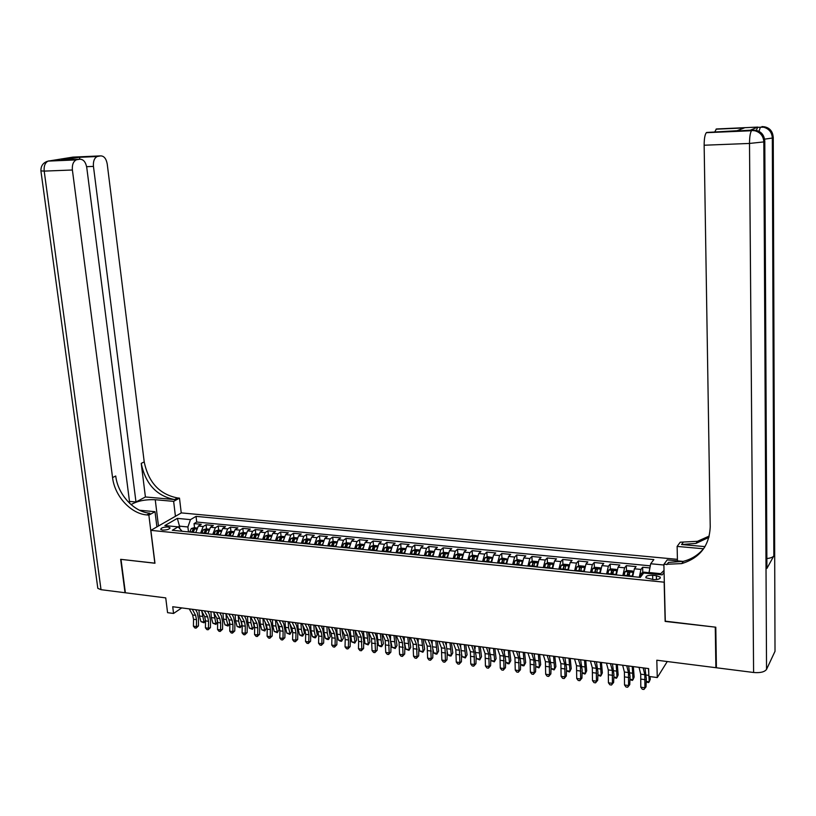 <?xml version="1.0" encoding="UTF-8"?>
<svg xmlns="http://www.w3.org/2000/svg" width="816" height="816" viewBox="0 0 816 816"><rect width="100%" height="100%" fill="white"/><g stroke="black" fill="none" stroke-linecap="round" stroke-linejoin="round"><path stroke-width="1.22" d="M162.639 530.104C167.219 530.063 169.646 529.258 169.922 527.687L167.994 527.003C163.435 527.034 161.007 527.85 160.721 529.421L162.639 530.104M677.413 559.348L181.356 512.897L150.868 530.349L664.326 582.206M150.868 530.349L154.969 563.244L121.003 559.368L125.378 592.773L165.74 597.893L167.566 612.663L173.553 613.459L181.733 607.91M716.397 666.764L715.887 667.702L656.809 660.205L657.278 677.555L667.264 661.531M665.305 621.17L715.265 627.137L715.887 667.702M649.893 567.946L642.641 567.232L642.804 572.648M632.686 576.596L634.379 568.783L636.092 566.6L626.321 565.651L626.494 570.996M616.335 574.954L618.069 567.181L619.834 565.019L610.164 564.08L610.348 569.364M600.158 573.332L601.933 565.6L603.748 563.458L594.181 562.52L594.385 567.752M584.144 571.72L585.97 564.04L587.836 561.908L578.36 560.99L578.575 566.151M568.313 570.119L570.17 562.489L572.087 560.378L562.714 559.46L562.938 564.57M552.636 568.548L554.533 560.959L556.492 558.858L547.22 557.96L547.465 563.009M537.132 566.987L539.06 559.439L541.069 557.359L531.889 556.471L532.144 561.469M521.781 565.437L523.75 557.94L525.8 555.88L516.712 554.992L516.987 559.939M506.583 563.907L508.592 556.451L510.694 554.401L501.697 553.534L501.973 558.43M491.548 562.397L493.588 554.982L495.73 552.952L486.826 552.085L487.121 556.93M476.666 560.898L478.737 553.523L480.93 551.514L472.117 550.657L472.413 555.451M472.668 559.572L472.729 560.51M461.938 559.419L464.039 552.085L466.273 550.086L457.541 549.239L457.858 553.982M458.102 557.797L458.184 559.042M447.352 557.95L449.483 550.657L451.758 548.678L443.119 547.832L443.435 552.534M443.69 556.155L443.782 557.593M432.908 556.502L435.081 549.25L437.386 547.281L428.839 546.445L429.165 551.096M429.42 554.594L429.522 556.155M418.618 555.064L420.821 547.852L423.167 545.894L414.701 545.068L415.038 549.678M415.293 553.095L415.405 554.737M404.471 553.636L406.694 546.465L409.081 544.527L400.697 543.711L401.044 548.27M401.299 551.616L401.431 553.33M390.456 552.228L392.71 545.098L395.138 543.17L386.835 542.365L387.192 546.883M387.457 550.178L387.58 551.779M376.584 550.831L378.869 543.742L381.327 541.824L373.106 541.028L373.473 545.506M373.738 548.76L373.82 549.821M362.845 549.454L365.16 542.395L367.649 540.498L359.509 539.702L359.887 544.139M360.152 547.363L360.213 548.005M349.238 548.077L351.574 541.059L354.113 539.182L346.045 538.397L346.433 542.793M335.764 546.72L338.13 539.743L340.7 537.877L332.714 537.101L333.101 541.457M322.422 545.384L324.809 538.438L327.41 536.581L319.505 535.816L319.903 540.131L317.159 541.028L315.619 544.7M309.203 544.048L311.62 537.152L314.262 535.306L306.418 534.541L306.826 538.835L304.031 539.723L302.481 543.374M296.116 542.732L298.564 535.867L301.226 534.031L293.464 533.276L293.882 537.56M283.152 541.426L285.62 534.602L288.313 532.777L280.633 532.032L281.051 536.296M270.31 540.141L272.799 533.338L275.533 531.532L267.913 530.798L268.342 535.041M257.591 538.856L260.1 532.093L262.864 530.308L255.316 529.574L255.755 533.797M244.984 537.591L247.523 530.869L250.308 529.084L242.831 528.36L243.28 532.562M232.499 536.336L235.059 529.645L237.874 527.87L230.469 527.156L230.928 531.338M220.136 535.092L222.717 528.431L225.553 526.677L218.219 525.963L218.688 530.125M207.876 533.858L210.477 527.238L213.353 525.494L206.081 524.78L206.55 528.931M657.278 677.555L648.863 676.433L648.638 668.59L172.727 606.737L173.553 613.459M656.37 575.678L652.637 575.3C647.863 575.188 645.619 576.014 645.905 577.779L653.494 579.574C658.288 579.697 660.532 578.87 660.236 577.106L656.37 575.678L656.472 579.574M182.152 531.267L178.112 526.871L172.309 530.278L640.325 577.371L643.64 573.005L662.266 574.852L664.081 572.353M178.112 526.871L164.852 525.565L177.327 518.374L190.475 519.639L196.054 516.365L653.851 559.592L650.689 563.754L663.898 565.019M639.275 577.259L640.958 569.425L642.641 567.232M650.291 565.835L196.707 522.036L194.055 523.617L194.534 527.748M195.738 532.634L198.359 526.045L201.256 524.311L194.055 523.617M200.583 533.123L203.194 526.524L206.081 524.78M212.772 534.347L215.363 527.717L218.219 525.963M225.063 535.582L227.644 528.921L230.469 527.156M237.487 536.836L240.037 530.135L242.831 528.36M250.012 538.101L252.542 531.359L255.316 529.574M262.66 539.366L265.169 532.593L267.913 530.798M275.431 540.651L277.909 533.848L280.633 532.032M288.323 541.946L290.782 535.102L293.464 533.276M301.339 543.262L303.766 536.377L306.418 534.541M314.476 544.578L316.883 537.662L319.505 535.816M327.746 545.914L330.123 538.958L332.714 537.101M341.139 547.261L343.495 540.274L346.045 538.397M354.664 548.627L356.99 541.589L359.509 539.702M368.322 550.004L370.627 542.926L373.106 541.028M382.112 551.392L384.387 544.282L386.835 542.365M396.046 552.789L398.29 545.639L400.697 543.711M410.111 554.207L412.325 547.016L414.701 545.068M424.32 555.635L426.503 548.403L428.839 546.445M438.671 557.083L440.824 549.811L443.119 547.832M453.166 558.542L455.287 551.228L457.541 549.239M467.813 560.011L469.904 552.656L472.117 550.657M482.603 561.5L484.663 554.105L486.826 552.085M497.546 562.999L499.576 555.574L501.697 553.534M512.642 564.519L514.631 557.042L516.712 554.992M527.901 566.059L529.849 558.542L531.889 556.471M543.313 567.61L545.231 560.041L547.22 557.96M558.889 569.17L560.765 561.571L562.714 559.46M574.627 570.761L576.473 563.101L578.36 560.99M590.529 572.363L592.334 564.662L594.181 562.52M606.604 573.974L608.369 566.233L610.164 564.08M622.853 575.606L624.577 567.824L626.321 565.651M660.022 574.627L660.715 573.668L649.036 572.516L650.689 563.754M649.057 573.546L649.036 572.516M665.142 621.415L664.163 582.44M179.765 528.37L179.5 526.147L178.174 526.922M188.476 531.899L187.894 526.973L179.5 526.147L177.327 518.374M196.707 522.036L196.054 516.365M190.475 519.639L187.894 526.973M660.715 573.668L664.03 570.425M643.151 667.876L644.824 674.72L644.905 687.755L646.037 686.848L646.323 678.79L644.987 668.11M639.03 667.335L640.723 674.179L640.805 687.205L644.905 687.755L643.936 689.469L642.304 689.245L640.805 687.205M646.037 686.848L643.936 689.469M649.036 572.761L644.028 572.159L641.458 573.199L640.417 577.249M650.005 676.586L650.291 679.238L649.22 681.809L648.465 668.569M646.231 681.411L649.22 681.809L648.506 682.594L646.211 681.941M756.289 130.438L757.768 127.082L750.241 130.213M775.006 649.658L775.016 651.29L766.54 669.375C764.602 672.007 760.288 673.047 753.596 672.486L716.407 667.774L715.795 627.198L665.315 621.435L663.877 564.386L681.727 563.591C699.883 558.042 709.379 545.751 710.226 526.738L704.147 145.228C704.167 138.751 704.891 134.569 706.33 132.692L749.894 130.223M663.877 564.386L667.192 559.898L683.104 561.398M705.014 546.618L681.554 544.537L695.987 543.395L708.931 537.356M703.463 548.77L677.127 546.414L680.228 542.201L697.466 541.304L709.247 536.051M740.275 129.469L744.824 127.714L737.042 130.723L706.687 132.457M766.907 566.916L766.918 568.436L773.843 555.869C772.956 557.226 770.63 558.124 766.867 558.572M677.453 560.867L677.127 546.414M714.908 131.682L716.377 128.979L744.824 127.714M757.768 127.082L716.377 128.979M666.835 564.672L668.467 562.428L683.318 561.347C692.141 559.042 699.22 554.39 704.545 547.393M46.308 161.67L48.868 160.905L76.245 159.895C73.267 161.476 71.981 164.852 72.389 170.003L44.197 171.105C43.768 166.015 45.074 162.68 48.103 161.109L72.879 157.121L100.613 155.887L97.175 156.519C94.309 158.049 93.065 161.344 93.452 166.403L86.629 166.678M40.912 170.87L44.197 171.105L101.021 589.682L125.032 592.732L120.656 559.327L154.958 563.162M175.43 516.293L173.645 501.361L155.244 499.718C145.197 499.361 137.149 500.993 131.09 504.625M173.645 501.361L179.489 498.127L177.49 497.944C159.518 494.384 148.43 482.368 144.218 461.897L107.233 164.057C106.233 158.63 104.02 155.907 100.613 155.887M145.411 496.964L174.593 499.555C156.58 495.965 145.462 483.908 141.229 463.376L145.411 496.964L135.976 501.993L129.479 501.412M154.846 563.224L148.859 515.12L146.809 514.927C130.784 513.733 114.668 496.077 112.557 477.574L72.389 170.003M148.859 515.12L155.02 511.703L139.536 510.245M135.976 501.993L93.452 166.403M101.021 589.682L97.828 588.356L97.706 587.428M156.896 526.901L155.02 511.703M181.244 512.968L179.489 498.127M129.734 503.401L86.761 167.545C85.711 162.007 83.405 159.242 79.846 159.232L61.577 160.028L79.815 157.131L79.55 159.242M77 159.691L79.846 159.232M146.809 514.927L149.879 513.223C133.895 512.04 117.83 494.455 115.729 476.003L112.557 477.574M79.764 157.213L61.577 160.028M626.729 665.744L628.473 672.557L628.585 685.532L629.758 684.634L630.034 676.617L628.636 665.989M622.649 665.213L624.413 672.027L624.526 684.981L628.585 685.532L627.647 687.235L626.025 687.011L624.526 684.981M629.758 684.634L627.647 687.235M610.48 663.632L612.296 670.426L612.439 683.329L613.642 682.441L613.918 674.465L612.449 663.887M606.441 663.102L608.277 669.895L608.42 682.788L612.439 683.329L611.521 685.022L609.919 684.808L608.42 682.788M613.642 682.441L611.521 685.022M594.405 661.541L596.292 668.314L596.455 681.156L597.71 680.279L597.965 672.333L596.435 661.807M590.407 661.021L592.314 667.784L592.487 680.615L596.455 681.156L595.568 682.839L593.987 682.625L592.487 680.615M597.71 680.279L595.568 682.839M578.493 659.471L580.451 666.213L580.645 678.994L581.93 678.127L582.185 670.232L580.594 659.746M574.546 658.961L576.514 665.693L576.718 678.463L580.645 678.994L579.788 680.677L578.218 680.462L576.718 678.463M581.93 678.127L579.788 680.677M633.134 572.189L632.543 571.016L627.647 570.537L625.066 571.577L623.985 575.729M633.032 572.72L632.165 576.545M629.054 576.239L629.779 572.404L627.81 572.526L627.086 576.035M627.688 576.096L628.871 574.127M633.338 666.601L634.144 677.086L633.043 679.636L632.237 666.458M629.942 679.218L633.043 679.636L632.359 680.422L629.932 679.677M616.804 570.506L616.284 569.415L611.439 568.936L608.848 569.966L607.736 574.087M616.672 571.2L615.835 574.903M612.755 574.597L613.499 570.782L611.551 570.914L610.807 574.403M611.429 574.464L612.592 572.506M617.314 664.52L618.161 674.954L617.029 677.484L616.172 664.367M613.826 677.056L617.029 677.484L616.386 678.269L613.816 677.433M600.647 568.834L600.199 567.824L595.405 567.355L592.865 568.344L591.661 572.475M600.474 569.711L599.678 573.281M596.629 572.975L597.394 569.18L595.466 569.313L594.701 572.781M595.343 572.842L595.466 569.313M601.453 662.459L602.351 672.853L601.188 675.362L600.28 662.306M597.883 674.914L601.188 675.362L600.566 676.148L597.873 675.22M584.664 567.171L584.276 566.253L579.533 565.784L576.983 566.773L575.759 570.874M584.45 568.232L583.685 571.669M580.676 571.363L581.461 567.589L579.544 567.732L578.768 571.18M579.421 571.241L579.544 567.732M585.755 660.419L586.694 670.762L585.511 673.261L584.542 660.256M582.104 672.802L585.511 673.261L584.919 674.036L582.094 673.037M562.754 657.431L564.774 664.142L564.998 676.862L566.314 676.005L566.569 668.151L564.907 657.706M558.848 656.921L560.888 663.632L561.112 676.331L564.998 676.862L564.162 678.545L562.612 678.331L561.112 676.331M566.314 676.005L564.162 678.545M568.854 565.529L568.528 564.692L563.836 564.233L561.275 565.213L560.021 569.293M568.599 566.773L567.865 570.078M564.886 569.782L565.692 566.018L563.795 566.161L562.999 569.588M563.672 569.66L563.795 566.161M570.221 658.4L571.21 668.702L569.986 671.17L568.976 658.237M566.488 670.701L569.986 671.17L569.425 671.956L566.477 670.874M565.07 658.257L565.111 657.737M547.179 655.401L549.27 662.092L549.515 674.75L550.861 673.904L551.106 666.091L549.392 655.687M543.303 654.901L545.414 661.592L545.669 674.23L549.515 674.75L548.699 676.423L547.159 676.209L545.669 674.23M550.861 673.904L548.699 676.423M553.207 563.897L552.942 563.152L548.301 562.693L545.659 563.693L544.445 567.722M552.901 565.335L552.218 568.507M549.26 568.201L550.086 564.468L548.199 564.611L547.393 568.018M548.087 568.089L548.199 564.611M554.849 656.401L555.88 666.652L554.625 669.11L553.564 656.237M551.035 668.63L554.625 669.11L554.095 669.895L551.024 668.732M549.688 656.635L549.739 655.738M531.757 653.402L533.919 660.073L534.184 672.659L535.571 671.823L535.806 664.051L534.031 653.698M527.932 652.902L530.104 659.563L530.38 672.149L534.184 672.659L533.399 674.322L531.879 674.118L530.38 672.149M535.571 671.823L533.399 674.322M537.724 562.275L537.509 561.632L532.919 561.173L530.267 562.173L529.033 566.171M537.377 563.907L536.724 566.947M533.797 566.651L534.643 562.928L532.777 563.081L531.95 566.467M532.664 566.539L532.777 563.081M539.631 654.422L540.702 664.632L539.427 667.07L538.315 654.248M535.735 666.58L539.427 667.07L538.927 667.855L535.735 666.621M534.46 655.013L534.531 653.759M516.508 651.413L518.721 658.063L519.017 670.599L520.435 669.763L520.669 662.031L518.833 651.719M512.713 650.923L514.947 657.563L515.253 670.079L519.017 670.599L518.252 672.251L516.742 672.047L515.253 670.079M520.435 669.763L518.252 672.251M522.413 560.663L517.701 559.674L515.039 560.663L513.784 564.631M522.016 562.499L521.383 565.406M518.497 565.111L519.353 561.408L517.507 561.561L516.671 564.927M517.395 564.998L517.507 561.561M524.566 652.463L525.677 662.623L524.372 665.05L523.219 652.29M520.639 664.55L524.372 665.05L523.903 665.836L522.403 665.632L520.598 664.326M519.384 653.392L519.466 651.8M501.401 649.454L503.676 656.074L504.002 668.549L505.451 667.733L505.675 660.032L503.788 649.76M497.648 648.965L499.943 655.585L500.269 668.039L504.002 668.549L503.258 670.201L501.769 669.997L500.269 668.039M505.451 667.733L503.258 670.201M507.256 559.062L502.636 558.185L499.963 559.164L498.688 563.122M506.807 561.092L506.216 563.876M503.35 563.591L504.227 559.898L502.391 560.051L501.544 563.407M502.289 563.479L502.391 560.051M509.653 650.525L510.806 660.644L509.47 663.051L508.276 650.352M505.777 662.551L509.47 663.051L509.031 663.826L507.552 663.632L505.634 661.684M504.472 651.77L504.563 649.862M486.458 647.516L488.794 654.106L489.141 666.519L490.62 665.713L490.844 658.053L488.886 647.833M482.746 647.027L485.092 653.616L485.449 666.019L489.141 666.519L488.417 668.171L486.948 667.967L485.449 666.019M490.62 665.713L488.417 668.171M492.262 557.481L487.723 556.706L485.041 557.685L483.735 561.612M491.752 559.715L491.191 562.367M488.356 562.081L489.253 558.409L487.438 558.572L486.571 561.898M487.325 561.979L487.438 558.572M494.884 648.608L496.087 658.685L494.312 661.847L491.059 660.583L490.814 659.104M491.059 660.583L494.72 661.072L493.486 648.424M489.712 650.158L489.804 647.945M494.312 661.847L496.087 658.685M471.658 645.589L474.055 652.157L474.422 664.52L475.942 663.714L476.156 656.095L474.147 645.915M467.986 645.109L470.393 651.678L470.771 664.02L474.422 664.52L473.729 666.152L472.27 665.958L470.771 664.02M475.942 663.714L473.729 666.152M477.421 555.9L472.954 555.247L470.271 556.216L468.945 560.123M476.85 558.338L476.33 560.867M473.515 560.582L474.433 556.93L472.627 557.093L471.75 560.408M472.525 560.49L472.627 557.093M480.277 646.711L481.511 656.737L479.737 659.889L476.493 658.624L476.136 656.584M476.493 658.624L480.124 659.114L478.839 646.517M475.106 648.547L475.198 646.048M479.737 659.889L481.511 656.737M457.011 643.681L459.469 650.23L459.857 662.531L461.407 661.735L461.611 654.146L460.714 647.129L459.551 644.018M453.38 643.212L455.838 649.75L456.246 662.041L459.857 662.531L459.184 664.163L457.735 663.969L456.246 662.041M461.407 661.735L459.184 664.163M462.733 554.339L458.347 553.809L455.654 554.768L454.308 558.654M462.101 556.981L461.611 559.388M458.827 559.103L459.765 555.472L457.97 555.635L457.072 558.929M457.868 559.011L457.97 555.635M465.803 644.824L467.078 654.809L465.304 657.951L462.07 656.686L461.611 654.126M462.07 656.686L465.671 657.176L464.335 644.64M460.642 646.945L460.734 644.171M465.304 657.951L467.078 654.809M442.517 641.804L445.026 648.322L445.444 660.562L447.015 659.777L447.219 652.229L446.291 645.242L445.097 642.141M438.916 641.335L441.436 647.853L441.854 660.073L445.444 660.562L444.781 662.194L443.353 662L441.854 660.073M447.015 659.777L444.781 662.194M448.188 552.809L443.873 552.381L441.181 553.33L439.814 557.195M447.505 555.635L447.035 557.92M444.292 557.644L445.24 554.023L443.455 554.197L442.558 557.471M443.363 557.552L443.455 554.197M451.472 642.967L452.788 652.912L451.013 656.023L449.596 655.84L447.8 654.779L447.219 651.688M447.8 654.779L451.35 655.248L449.983 642.773M446.332 645.354L446.413 642.304M451.013 656.023L452.788 652.912M428.165 639.938L430.726 646.435L431.164 658.614L432.766 657.839L432.959 650.332L432.011 643.365L430.797 640.274M424.595 639.469L427.176 645.966L427.615 658.135L431.164 658.614L430.522 660.236L429.104 660.042L427.615 658.135M432.766 657.839L430.522 660.236M433.765 551.381L429.553 550.963L426.85 551.912L425.462 555.747M433.051 554.299L432.613 556.471M429.889 556.196L430.858 552.585L429.094 552.769L428.176 556.022M429.002 556.104L429.094 552.769M437.294 641.121L438.641 651.025L436.866 654.126L435.458 653.932L433.653 652.871L432.97 649.261M433.653 652.871L437.182 653.351L435.764 640.927M432.164 643.793L432.235 640.468M436.866 654.126L438.641 651.025M413.947 638.092L416.568 644.569L417.027 656.686L418.649 655.921L418.843 648.445L417.874 641.519L416.629 638.438M410.417 637.633L413.049 644.099L413.518 656.207L417.027 656.686L416.415 658.308L415.007 658.114L413.518 656.207M418.649 655.921L416.415 658.308M419.475 549.964L415.375 549.566L412.661 550.504L411.254 554.319M418.741 552.983L418.343 555.033M415.64 554.758L416.619 551.177L414.875 551.351L413.936 554.594M414.783 554.676L414.875 551.351M423.249 639.295L424.626 649.148L423.453 651.311L422.861 652.239L419.659 650.995L418.843 646.833M419.659 650.995L423.147 651.464L421.699 639.091M418.149 642.294L418.2 638.642M422.861 652.239L424.626 649.148M399.881 636.256L402.543 642.712L403.033 654.779L404.685 654.024L404.869 646.588L403.869 639.683L402.604 636.613M396.382 635.807L399.065 642.253L399.554 654.31L403.033 654.779L402.431 656.39L401.044 656.207L399.554 654.31M404.685 654.024L402.431 656.39M405.338 548.566L401.329 548.179L398.616 549.107L397.188 552.901M404.573 551.677L404.206 553.615M401.533 553.34L402.523 549.77L400.789 549.953L399.85 553.177M400.697 553.258L400.789 549.953M409.336 637.49L410.754 647.302L408.979 650.372L405.797 649.138L404.828 644.354M405.797 649.138L409.244 649.597L407.755 637.286M404.267 640.866L404.297 636.837M408.979 650.372L410.754 647.302M385.948 634.45L388.661 640.876L389.171 652.892L390.854 652.147L391.027 644.742L390.007 637.867L388.722 634.807M382.48 634.001L385.213 640.427L385.723 652.423L389.171 652.892L388.589 654.493L387.212 654.31L385.723 652.423M390.854 652.147L388.589 654.493M391.333 547.189L387.427 546.802L384.703 547.73L383.255 551.504M390.548 550.382L390.201 552.197M387.559 551.932L388.569 548.383L386.845 548.566L385.886 551.769M386.753 551.851L386.845 548.566M395.556 635.695L397.015 645.466L395.24 648.526L392.068 647.292L390.925 641.794M392.068 647.292L395.485 647.751L393.955 635.491M390.558 639.581L390.527 635.042M395.24 648.526L397.015 645.466M372.147 632.655L374.921 639.061L375.442 651.015L377.145 650.281L377.329 642.906L376.278 636.072L374.972 633.022M368.72 632.216L371.504 638.612L372.035 650.556L375.442 651.015L374.881 652.616L373.524 652.433L372.035 650.556M377.145 650.281L374.881 652.616M377.461 545.812L373.667 545.445L370.933 546.363L369.464 550.117M376.666 549.097L376.339 550.81M373.728 550.545L374.748 547.006L373.045 547.189L372.076 550.382M372.953 550.463L373.045 547.189M381.919 633.93L383.398 643.651L381.633 646.69L380.287 646.517L378.461 645.466L376.89 633.277M378.461 645.466L381.847 645.925L380.287 633.716M381.633 646.69L383.398 643.651M358.489 630.88L361.304 637.265L361.845 649.169L363.579 648.434L363.752 641.101L362.681 634.287L361.345 631.258M355.093 630.442L357.918 636.817L358.642 641.366L358.469 648.71L361.845 649.169L361.315 650.76L359.958 650.576L358.469 648.71M363.579 648.434L361.315 650.76M363.732 544.466L360.029 544.099L357.296 545.006L355.807 548.74M362.916 547.822L362.62 549.423M360.029 549.168L361.07 545.639L359.366 545.833L358.387 549.005M359.285 549.086L359.366 545.833M368.404 632.165L369.923 641.855L368.159 644.885L364.997 643.661L363.385 631.523M364.997 643.661L368.353 644.11L366.751 631.951M368.159 644.885L369.923 641.855M344.954 629.126L347.82 635.48L348.554 640.009L348.391 647.333L350.146 646.609L350.309 639.305L349.217 632.522L347.861 629.503M341.598 628.687L344.474 635.042L345.209 639.571L345.046 646.874L348.391 647.333L347.871 648.924L346.535 648.74L345.046 646.874M350.146 646.609L347.871 648.924M350.135 543.119L346.525 542.762L343.781 543.67L342.281 547.383M349.299 546.557L349.024 548.056M346.463 547.801L347.514 544.292L345.831 544.486L344.842 547.638M345.749 547.73L345.831 544.486M355.021 630.431L356.572 640.081L354.807 643.09L351.655 641.866L350.013 629.779M351.655 641.866L354.98 642.314L353.348 630.217M354.807 643.09L356.572 640.081M331.561 627.382L334.468 633.716L335.223 638.234L335.06 645.517L336.835 644.793L336.998 637.531L335.886 630.778L334.509 627.769M328.226 626.953L331.153 633.277L331.908 637.786L331.745 645.058L335.06 645.517L334.55 647.098L333.224 646.915L331.745 645.058M336.835 644.793L334.55 647.098M336.671 541.783L333.152 541.436L330.409 542.334L328.889 546.037M335.815 545.302L335.57 546.7M333.02 546.445L334.091 542.956L332.418 543.15L331.418 546.292M332.336 546.383L332.418 543.15M341.751 629.034L343.352 638.316L341.588 641.305L340.272 641.131L338.446 640.101L337.1 634.175L336.763 628.055M338.446 640.101L341.741 640.54L340.394 634.613L340.068 628.483M341.588 641.305L343.352 638.316M318.291 625.658L321.249 631.972L322.004 636.46L321.851 643.712L323.656 643.008L323.809 635.776L322.677 629.044L321.28 626.045M314.996 625.229L317.965 631.543L318.73 636.021L318.566 643.263L321.851 643.712L321.361 645.293L320.056 645.109L318.566 643.263M323.656 643.008L321.361 645.293M322.463 544.058L322.238 545.363M323.34 540.467L319.913 540.131M319.719 545.108L320.8 541.63L319.138 541.834L318.128 544.945M319.066 545.047L319.138 541.834M328.613 627.769L330.256 636.572L328.491 639.55L327.185 639.367L325.36 638.336L323.993 632.441L323.646 626.351M325.36 638.336L328.613 638.775L327.257 632.879L326.91 626.78M328.491 639.55L330.256 636.572M305.143 623.954L308.152 630.248L308.927 634.715L308.774 641.927L310.6 641.233L310.753 634.032L309.59 627.331L308.173 624.342M301.879 623.526L304.888 629.809L305.674 634.277L305.521 641.488L308.774 641.927L308.305 643.498L307 643.324L305.521 641.488M310.6 641.233L308.305 643.498M309.244 542.834L309.029 544.037M310.131 539.162L306.796 538.835M306.541 543.782L307.642 540.325L305.99 540.529L304.97 543.629M305.908 543.721L305.99 540.529M315.608 626.535L317.271 634.838L315.517 637.806L314.231 637.633L312.395 636.602L310.998 630.727L310.651 624.668M312.395 636.602L315.619 637.031L314.231 631.156L313.885 625.087M315.517 637.806L317.271 634.838M292.128 622.261L295.178 628.524L295.963 632.981L295.81 640.162L297.667 639.469L297.809 632.308L296.636 625.637L295.188 622.659M288.895 621.833L291.944 628.106L292.74 632.553L292.597 639.724L295.81 640.162L295.361 641.733L294.076 641.549L292.597 639.724M297.667 639.469L295.361 641.733M297.055 537.877L293.801 537.55L291.037 538.427L289.466 542.069M296.147 541.61L295.953 542.722M293.485 542.467L294.596 539.029L292.964 539.233L291.924 542.314M292.883 542.405L292.964 539.233M302.746 625.321L304.419 633.124L302.665 636.072L301.39 635.899L299.554 634.879L298.136 629.024L297.769 622.996M299.554 634.879L302.746 635.307L301.339 629.452L300.982 623.404M302.665 636.072L304.419 633.124M279.235 620.578L282.316 626.831L283.121 631.268L282.979 638.408L284.855 637.724L284.998 630.595L283.795 623.954L282.336 620.986M276.032 620.17L279.123 626.413L279.929 630.839L279.786 637.979L282.979 638.408L282.54 639.979L281.265 639.805L279.786 637.979M284.855 637.724L282.54 639.979M266.455 618.926L269.586 625.148L270.402 629.564L270.259 636.684L272.156 636.001L272.299 628.901L271.085 622.292L269.596 619.334M263.282 618.508L266.424 624.73L267.24 629.146L267.107 636.245L270.259 636.684L269.851 638.234L268.586 638.061L267.107 636.245M272.156 636.001L269.851 638.234M253.807 617.273L256.979 623.485L257.805 627.881L257.672 634.96L259.58 634.287L259.723 627.229L258.478 620.639L256.979 617.692M250.665 616.865L253.837 623.067L254.674 627.463L254.541 634.532L257.672 634.96L257.264 636.511L256.02 636.337L254.541 634.532M259.58 634.287L257.264 636.511M284.09 536.591L280.928 536.275L278.164 537.152L276.573 540.773M283.172 540.406L283.009 541.416M280.561 541.171L281.683 537.744L280.061 537.948L279.011 541.018M279.98 541.11L280.061 537.948M290.017 624.148L291.689 631.421L289.935 634.358L286.824 633.165L285.386 627.341L285.019 621.333M286.824 633.165L289.996 633.593L288.568 627.759L288.191 621.751M289.935 634.358L291.689 631.421M271.259 535.327L268.178 535.021L265.404 535.888L263.803 539.488M270.32 539.203L270.178 540.121M267.75 539.886L268.892 536.469L267.271 536.673L266.22 539.723M267.199 539.825L267.271 536.673M277.44 623.006L279.072 629.748L277.318 632.665L274.217 631.472L272.758 625.678L272.381 619.691M274.217 631.472L277.358 631.9L275.91 626.086L275.522 620.099M277.318 632.665L279.072 629.748M258.539 534.072L255.551 533.776L252.776 534.633L251.155 538.213M257.601 538.019L257.468 538.846M255.061 538.601L256.214 535.204L254.612 535.418L253.552 538.448M254.541 538.55L254.612 535.418M265.016 621.945L266.567 628.075L264.823 630.982L261.732 629.799L260.253 624.026L259.855 618.069M261.732 629.799L264.843 630.217L263.364 624.434L262.976 618.467M264.823 630.982L266.567 628.075M241.271 615.652L244.484 621.833L245.32 626.209L245.188 633.257L247.126 632.594L247.258 625.566L246.004 619.007L244.484 616.07M238.15 615.244L241.373 621.425L242.219 625.801L242.087 632.839L245.188 633.257L244.8 634.807L243.566 634.634L242.087 632.839M247.126 632.594L244.8 634.807M245.953 532.828L243.046 532.532L240.261 533.389L238.629 536.948M244.994 536.836L244.871 537.581M242.495 537.336L243.658 533.96L242.066 534.164L240.995 537.193M241.995 537.285L242.066 534.164M252.776 620.996L254.184 626.423L252.44 629.32L249.359 628.136L247.85 622.384L247.452 616.447M249.359 628.136L252.44 628.555L250.94 622.792L250.543 616.855M252.44 629.32L254.184 626.423M228.847 614.03L232.101 620.201L232.958 624.556L232.825 631.574L234.784 630.921L234.906 623.914L233.631 617.386L232.091 614.458M225.767 613.632L229.021 619.793L229.877 624.148L229.755 631.156L232.825 631.574L232.458 633.114L231.224 632.951L229.755 631.156M234.784 630.921L232.458 633.114M233.468 531.593L230.642 531.308L227.858 532.165L226.205 535.704M232.509 535.673L232.407 536.326M230.051 536.092L231.224 532.726L229.643 532.93L228.562 535.939M229.571 536.041L229.643 532.93M240.669 620.058L241.913 624.791L240.873 626.821L240.169 627.667L237.099 626.494L235.569 620.762L235.161 614.856M237.099 626.494L240.149 626.902L238.629 621.16L238.211 615.356M240.169 627.667L241.913 624.791M216.546 612.439L219.83 618.579L220.697 622.914L220.575 629.901L222.554 629.258L222.676 622.282L221.381 615.784L219.82 612.857M213.486 612.041L216.781 618.171L217.658 622.516L217.535 629.493L220.575 629.901L220.218 631.441L219.004 631.278L217.535 629.493M222.554 629.258L220.218 631.441M221.105 530.369L218.362 530.094L215.567 530.941L213.914 534.46M220.136 534.511L220.045 535.082M217.709 534.847L218.902 531.491L217.331 531.706L216.24 534.694M217.26 534.796L217.331 531.706M228.664 619.109L229.755 623.169L228.715 625.189L228.011 626.035L224.951 624.862L223.4 619.15L222.982 613.275M224.951 624.862L227.97 625.27L226.43 619.548L225.991 614.05M228.011 626.035L229.755 623.169M204.357 610.847L207.682 616.967L208.559 621.292L208.437 628.249L210.436 627.606L210.548 620.67L209.243 614.193L207.672 611.286M201.328 610.46L204.663 616.57L205.54 620.894L205.418 627.841L208.437 628.249L208.1 629.779L206.897 629.615L205.418 627.841M210.436 627.606L208.1 629.779M208.865 529.156L206.193 528.89L203.398 529.737L201.725 533.236M205.489 533.613L206.693 530.278L205.122 530.492L204.031 533.47M205.061 533.572L205.122 530.492M216.77 618.14L217.607 621.231M217.637 621.68L215.954 624.413L212.905 623.251L211.344 617.559L210.916 611.704M212.905 623.251L215.903 623.648L213.874 612.755M215.954 624.413L217.637 621.629M192.28 609.277L195.636 615.376L196.523 619.691L196.411 626.606L198.421 625.974L198.543 619.069L197.217 612.612L195.616 609.715M189.271 608.889L192.647 614.989L193.535 619.283L193.423 626.198L196.411 626.606L196.085 628.136L194.891 627.973L193.423 626.198M198.421 625.974L196.085 628.136M196.727 527.962L194.137 527.707L191.332 528.544L189.649 532.022M193.382 532.399L195.677 532.624M193.443 532.001L194.596 529.074L193.035 529.288L191.933 532.256M192.974 532.358L193.035 529.288M205.54 620.405L204.02 622.802L200.971 621.649L199.39 615.978L198.961 610.154M200.971 621.649L203.949 622.047L201.878 611.459M204.02 622.802L205.53 620.221M634.379 568.783L640.958 569.425M198.359 526.045L203.194 526.524M210.477 527.238L215.363 527.717M222.717 528.431L227.644 528.921M235.059 529.645L240.037 530.135M247.523 530.869L252.542 531.359M260.1 532.093L265.169 532.593M272.799 533.338L277.909 533.848M285.62 534.602L290.782 535.102M298.564 535.867L303.766 536.377M311.62 537.152L316.883 537.662M324.809 538.438L330.123 538.958M338.13 539.743L343.495 540.274M351.574 541.059L356.99 541.589M365.16 542.395L370.627 542.926M378.869 543.742L384.387 544.282M392.71 545.098L398.29 545.639M406.694 546.465L412.325 547.016M420.821 547.852L426.503 548.403M435.081 549.25L440.824 549.811M449.483 550.657L455.287 551.228M464.039 552.085L469.904 552.656M478.737 553.523L484.663 554.105M493.588 554.982L499.576 555.574M508.592 556.451L514.631 557.042M523.75 557.94L529.849 558.542M539.06 559.439L545.231 560.041M554.533 560.959L560.765 561.571M570.17 562.489L576.473 563.101M585.97 564.04L592.334 564.662M601.933 565.6L608.369 566.233M618.069 567.181L624.577 567.824M652.749 579.503L652.637 575.3M644.824 674.72L640.723 674.179M645.181 679.677L641.08 679.126M643.375 573.362L641.519 573.179M646.282 675.036L648.526 675.332M681.554 544.537L683.074 542.456M775.016 651.29L773.252 137.639L772.334 138.047L773.843 555.869M766.918 568.436L764.796 141.474L763.827 141.913L766.54 669.375M753.596 672.486L749.506 143.443L704.147 145.228M753.219 130.091L755.912 130.366L754.922 130.774C760.461 132.396 763.429 136.109 763.827 141.913L749.506 143.443C749.567 136.874 750.241 132.641 751.526 130.733L706.33 132.692M764.306 138.19C763.113 133.875 760.308 131.274 755.912 130.366C761.44 131.988 764.398 135.68 764.796 141.474L764.786 141.107M751.852 130.499L754.922 130.774L751.852 130.499M761.95 126.562L764.602 126.827L763.654 127.214C769.06 128.785 771.956 132.396 772.334 138.047L764.551 139.159M772.772 134.416C771.599 130.244 768.876 127.714 764.602 126.827C769.988 128.398 772.874 131.998 773.252 137.639L773.252 137.302M757.472 127.296L763.654 127.214L760.369 127.174L759.002 131.366M174.593 499.555L177.49 497.944M141.229 463.376L144.218 461.897M79.815 157.131L97.879 156.325M69.37 157.876L68.381 158.029M158.467 525.994L155.244 499.718M628.473 672.557L624.413 672.027M628.861 677.494L624.801 676.943M612.296 670.426L608.277 669.895M612.704 675.332L608.695 674.791M596.292 668.314L592.314 667.784M596.72 673.19L592.753 672.659M580.451 666.213L576.514 665.693M580.9 671.078L576.973 670.558M633.104 572.342L625.127 571.547M627.137 575.576L624.026 575.26M632.216 576.086L629.095 575.77M629.983 672.884L632.308 673.19M627.881 574.79L627.81 572.526M616.763 570.721L608.909 569.935M610.858 573.944L607.787 573.628M615.886 574.444L612.796 574.138M613.856 670.752L616.264 671.068M611.633 573.158L611.551 570.914M600.586 569.119L592.865 568.344M594.752 572.322L591.712 572.016M599.729 572.822L596.68 572.516M597.904 668.641L600.382 668.967M584.582 567.528L576.983 566.773M578.819 570.721L575.81 570.425M583.736 571.22L580.717 570.914M582.114 666.56L584.664 666.896M564.774 664.142L560.888 663.632M565.243 668.987L561.357 668.467M568.752 565.957L561.275 565.213M563.05 569.14L560.072 568.844M567.916 569.629L564.927 569.323M566.488 664.489L569.109 664.836M549.27 662.092L545.414 661.592M549.76 666.917L545.904 666.397M553.085 564.397L545.72 563.672M547.444 567.569L544.496 567.273M552.259 568.058L549.311 567.752M551.024 662.449L553.717 662.806M533.919 660.073L530.104 659.563M534.429 664.867L530.614 664.357M537.581 562.867L530.339 562.142M532.001 566.018L529.084 565.723M536.775 566.498L533.848 566.202M535.714 660.419L538.478 660.787M518.721 658.063L514.947 657.563M519.251 662.837L515.477 662.327M522.24 561.337L515.11 560.633M516.722 564.488L513.835 564.193M521.434 564.958L518.548 564.662M520.567 658.42L523.393 658.798M503.676 656.074L499.943 655.585M504.227 660.827L500.494 660.328M507.052 559.837L500.035 559.133M501.595 562.969L498.739 562.673M506.267 563.438L503.401 563.142M505.563 656.441L508.47 656.819M488.794 654.106L485.092 653.616M489.355 658.838L485.663 658.349M492.017 558.338L485.112 557.654M486.622 561.459L483.796 561.173M491.242 561.928L488.407 561.643M490.722 654.473L493.69 654.871M474.055 652.157L470.393 651.678M474.637 656.87L470.985 656.38M477.136 556.869L470.342 556.196M471.801 559.97L468.996 559.694M476.381 560.429L473.566 560.153M476.024 652.535L479.053 652.933M459.469 650.23L455.838 649.75M460.071 654.922L456.45 654.442M462.407 555.4L455.726 554.737M457.133 558.501L454.359 558.215M461.662 558.95L458.878 558.674M461.479 650.617L464.569 651.025M445.026 648.322L441.436 647.853M445.648 652.994L442.058 652.514M447.831 553.962L441.252 553.309M442.609 557.042L439.865 556.767M447.097 557.491L444.343 557.216M447.076 648.71L450.228 649.128M430.726 646.435L427.176 645.966M431.358 651.086L427.808 650.607M433.398 552.524L426.921 551.881M428.227 555.594L425.513 555.319M432.674 556.043L429.95 555.767M432.817 646.823L436.019 647.251M416.568 644.569L413.049 644.099M417.221 649.189L413.702 648.72M419.108 551.106L412.733 550.474M413.998 554.166L411.305 553.891M418.394 554.605L415.691 554.329M418.69 644.956L421.964 645.395M402.543 642.712L399.065 642.253M403.216 647.323L399.738 646.853M404.96 549.709L398.687 549.086M399.901 552.748L397.239 552.483M404.257 553.187L401.584 552.911M404.716 643.11L408.031 643.549M388.661 640.876L385.213 640.427M389.354 645.466L385.907 645.007M390.956 548.311L384.775 547.699M385.948 551.341L383.306 551.075M390.262 551.779L387.61 551.514M390.864 641.284L394.24 641.733M374.921 639.061L371.504 638.612M375.625 643.63L372.208 643.171M377.084 546.944L370.994 546.332M372.127 549.953L369.515 549.698M376.4 550.382L373.779 550.127M377.196 639.479L380.582 639.928M361.304 637.265L357.918 636.817M362.018 641.815L358.642 641.366M363.344 545.578L357.357 544.986M358.448 548.587L355.858 548.321M362.671 549.005L360.08 548.75M363.701 637.694L367.057 638.132M347.82 635.48L344.474 635.042M348.554 640.009L345.209 639.571M349.748 544.231L343.852 543.64M344.893 547.22L342.332 546.965M349.085 547.638L346.514 547.383M350.339 635.929L353.665 636.368M334.468 633.716L331.153 633.277M335.223 638.234L331.908 637.786M336.274 542.895L330.48 542.314M331.48 545.873L328.94 545.618M335.621 546.292L333.081 546.037M337.1 634.175L340.394 634.613M321.249 631.972L317.965 631.543M322.004 636.46L318.73 636.021M322.932 541.569L317.23 540.998M318.189 544.537L315.68 544.282M322.289 544.955L319.77 544.7M323.993 632.441L327.257 632.879M308.152 630.248L304.888 629.809M308.927 634.715L305.674 634.277M309.723 540.253L304.103 539.702M305.021 543.211L302.542 542.966M309.091 543.619L306.602 543.374M310.998 630.727L314.231 631.156M295.178 628.524L291.944 628.106M295.963 632.981L292.74 632.553M296.636 538.958L291.108 538.407M291.985 541.906L289.527 541.661M296.014 542.314L293.546 542.059M298.136 629.024L301.339 629.452M282.316 626.831L279.123 626.413M283.121 631.268L279.929 630.839M269.586 625.148L266.424 624.73M270.402 629.564L267.24 629.146M256.979 623.485L253.837 623.067M257.805 627.881L254.674 627.463M283.672 537.673L278.236 537.132M279.072 540.61L276.634 540.365M283.06 541.008L280.612 540.763M285.386 627.341L288.568 627.759M270.841 536.398L265.475 535.867M266.281 539.325L263.864 539.08M270.229 539.723L267.811 539.478M272.758 625.678L275.91 626.086M258.121 535.133L252.848 534.613M253.613 538.05L251.216 537.805M257.53 538.448L255.122 538.203M260.253 624.026L263.364 624.434M244.484 621.833L241.373 621.425M245.32 626.209L242.219 625.801M245.524 533.888L240.322 533.368M241.057 536.785L238.68 536.551M244.933 537.183L242.556 536.938M247.85 622.384L250.94 622.792M232.101 620.201L229.021 619.793M232.958 624.556L229.877 624.148M233.039 532.644L227.929 532.144M228.623 535.541L226.267 535.306M232.458 535.928L230.102 535.684M235.569 620.762L238.629 621.16M219.83 618.579L216.781 618.171M220.697 622.914L217.658 622.516M220.677 531.42L215.638 530.92M216.301 534.296L213.965 534.072M220.106 534.684L217.77 534.449M223.4 619.15L226.43 619.548M207.682 616.967L204.663 616.57M208.559 621.292L205.54 620.894M208.427 530.206L203.47 529.717M204.092 533.072L201.787 532.848M207.866 533.45L205.55 533.225M211.344 617.559L214.343 617.957M195.636 615.376L192.647 614.989M196.523 619.691L193.535 619.283M196.289 529.003L191.403 528.513M191.995 531.859L189.71 531.634M199.39 615.978L202.368 616.376M169.983 528.197L169.922 527.687M660.266 578.116L660.236 577.106M695.987 543.395L697.466 541.304M683.318 561.347L681.727 563.591M743.478 127.979L716.05 129.183M97.175 156.519L79.744 157.284M70.921 157.631L68.646 157.988M76.245 159.895L48.103 161.109C43.126 162.557 40.739 165.872 40.933 171.054L97.828 588.356"/></g></svg>
